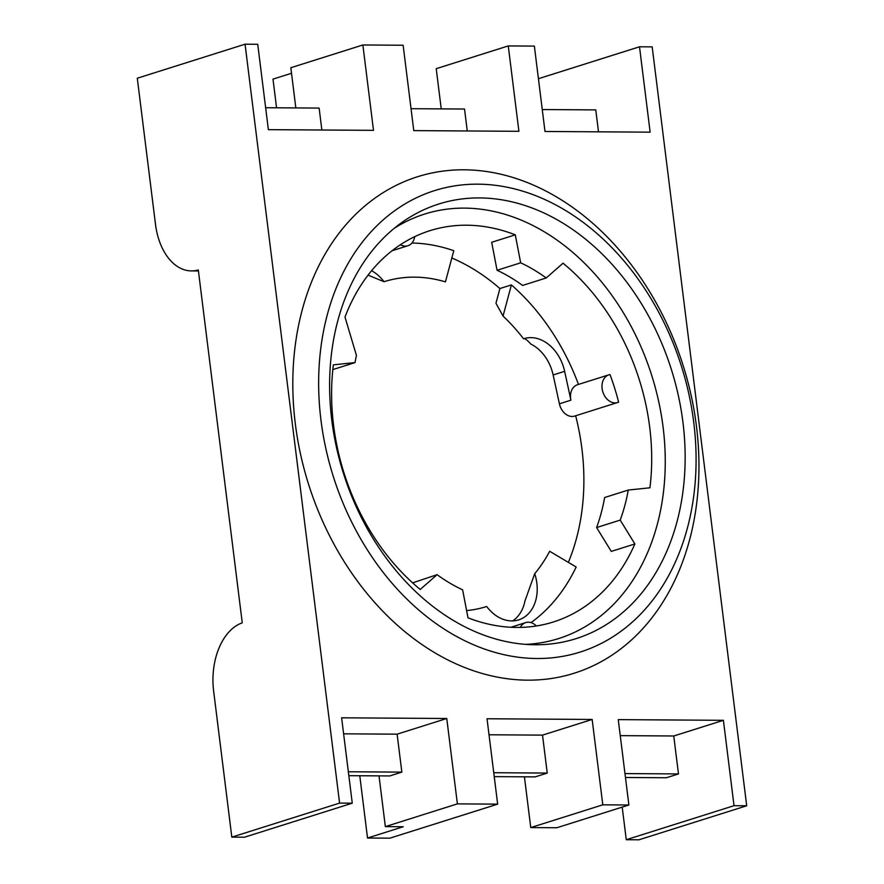 <?xml version="1.0" encoding="UTF-8"?>
<svg xmlns="http://www.w3.org/2000/svg" width="884" height="884" viewBox="0 0 884 884"><rect width="100%" height="100%" fill="white"/><g stroke="black" fill="none" stroke-linecap="round" stroke-linejoin="round"><path stroke-width="1.33" d="M617.662 402.496L574.677 416.077A14.52 10.951 -107.5 0 1 559.406 403.822L553.141 374.96A38.708 29.216 72.5 0 0 530.831 344.075C527.162 339.964 524.731 338.207 523.538 338.782A38.708 29.216 -107.5 0 1 523.925 338.66A38.708 29.216 -107.5 0 1 564.644 371.335L570.909 400.187A14.52 10.951 -107.5 0 1 577.44 384.75L608.921 374.816A14.52 10.951 -107.5 0 1 610.004 374.551A205.154 154.833 -107.5 0 1 618.623 402.121A14.52 10.951 -107.5 0 1 617.662 402.496A14.52 10.951 -107.5 0 1 602.844 391.955A14.52 10.951 -107.5 0 1 608.921 374.816M523.538 338.782A170.314 128.545 -107.5 0 0 503.04 316.074L511.394 284.913A205.154 154.833 -107.5 0 1 578.49 384.418M441.238 108.887L436.221 68.676L508.267 45.924L518.908 131.307L413.767 130.611L403.137 45.239L362.871 44.974L373.501 130.346L268.371 129.661L257.73 44.288L245.056 44.2L137.296 78.223L155.496 224.326A58.068 37.006 -89.6 0 0 191.441 270.913A58.068 37.006 -89.6 0 0 198.303 269.952L242.26 622.844A58.068 37.006 -89.6 0 0 213.63 691.034L231.818 837.126L244.492 837.214L352.263 803.18L339.589 803.103L231.818 837.126M291.521 73.273L273.001 79.118L276.57 107.804M359.777 775.743L367.523 838.021L389.899 838.165L497.659 804.142L457.393 803.876L446.763 718.493L397.115 734.173L343.622 733.819M379.026 775.876L385.347 826.617L403.248 826.739L367.523 838.021M508.267 45.924L534.367 46.101L544.997 131.473L650.138 132.169L639.508 46.786L652.182 46.874L746.704 805.777L734.029 805.689L723.399 720.316L618.259 719.62L628.889 805.004L602.8 804.827L592.158 719.454L487.029 718.758L497.659 804.142M348.351 771.765L401.844 772.119L389.733 775.942L348.837 775.677M493.747 772.715L547.24 773.069L535.14 776.892L494.233 776.627M723.399 720.316L673.752 735.985L678.481 773.931L666.37 777.754L625.463 777.489M628.889 805.004L556.854 827.744L530.754 827.579L524.433 776.826M362.871 44.974L290.825 67.725L295.831 107.925M512.676 620.888A38.708 29.216 72.5 0 0 524.952 600.943L534.721 573.65A38.708 29.216 -107.5 0 1 518.676 619.872A38.708 29.216 -107.5 0 1 486.675 606.501A170.314 128.545 -107.5 0 1 466.608 610.59M568.357 562.368A205.154 154.833 72.5 0 0 575.661 415.756M503.04 316.074L495.957 303.234L499.891 288.549A205.154 154.833 72.5 0 0 451.834 258.006M542.268 109.55L595.772 109.892L598.501 131.826M414.684 236.68A14.52 10.951 -107.5 0 1 407.911 245.741A14.52 10.951 -107.5 0 1 400.386 244.746M520.3 627.408A14.52 10.951 -107.5 0 1 525.737 622.579A14.52 10.951 -107.5 0 1 536.345 625.971M371.578 270.714A38.708 29.216 -107.5 0 1 384.01 281.709A170.314 128.545 -107.5 0 1 445.437 281.863L453.79 250.702A205.154 154.833 -107.5 0 0 411.944 243.012M534.721 573.65A170.314 128.545 -107.5 0 0 549.671 551.273L576.169 567.009A205.154 154.833 -107.5 0 1 531.041 622.612M520.676 262.813L497.062 270.261L491.681 242.293L515.284 234.835L520.676 262.813A179.021 135.108 -107.5 0 1 546.202 277.974L563.042 263.2A205.154 154.833 -107.5 0 1 649.939 487.791L628.259 490.056L604.645 497.515A179.021 135.108 -107.5 0 1 596.601 527.549L611.275 551.406L634.878 543.958A205.154 154.833 -107.5 0 1 553.417 621.96A205.154 154.833 -107.5 0 1 543.682 624.579A205.154 154.833 -107.5 0 1 468.001 617.817L462.619 589.838A179.021 135.108 -107.5 0 1 437.083 574.677L412.629 582.865M628.259 490.056A179.021 135.108 -107.5 0 1 620.214 520.09L596.601 527.549M620.214 520.09L634.878 543.958M437.083 574.677L420.243 589.451A205.154 154.833 -107.5 0 1 333.356 364.86L355.025 362.584L332.815 369.6M355.025 362.584A179.021 135.108 -107.5 0 1 356.44 355.445L344.992 317.069A205.154 154.833 -107.5 0 1 429.867 230.691A205.154 154.833 -107.5 0 1 515.284 234.835M546.202 277.974L522.599 285.433A179.021 135.108 -107.5 0 0 497.062 270.261M384.01 281.709L368.053 275.134M511.394 284.913L499.891 288.549M639.508 46.786L538.433 78.709M622.203 807.114L626.27 839.712L638.944 839.8L746.704 805.777M339.589 803.103L245.056 44.2M446.763 718.493L341.622 717.808L352.263 803.18M734.029 805.689L626.27 839.712M394.363 228.216A222.569 167.982 -107.5 0 1 651.828 375.744A222.569 167.982 -107.5 0 1 525.77 644.37M535.207 644.756A227.895 171.993 -107.5 0 1 534.035 644.745A227.895 171.993 -107.5 0 1 343.368 473.139A227.895 171.993 -107.5 0 1 400.916 223.166A227.895 171.993 -107.5 0 1 671.166 368.838A227.895 171.993 -107.5 0 1 535.207 644.756M536.919 658.514A241.929 182.579 -107.5 0 1 331.18 301.72A241.929 182.579 -107.5 0 1 654.049 303.831A241.929 182.579 -107.5 0 1 536.919 658.514M464.1 169.805A260.316 196.458 -107.5 0 1 696.459 426.298A260.316 196.458 -107.5 0 1 527.671 680.161A260.316 196.458 -107.5 0 1 295.3 423.668A260.316 196.458 -107.5 0 1 464.1 169.805M265.642 107.726L319.135 108.08L321.864 130.014M411.038 108.688L464.531 109.03L467.26 130.965M678.481 773.931L624.977 773.577M673.752 735.985L620.259 735.632M401.844 772.119L397.115 734.173M592.158 719.454L542.522 735.123L489.018 734.781M547.24 773.069L542.522 735.123M385.347 826.617L457.393 803.876M530.754 827.579L602.8 804.827M570.909 400.187L559.406 403.822M553.141 374.96L564.644 371.335M392.021 250.758L407.911 245.741M510.908 627.264L525.737 622.579M191.441 270.913L198.425 270.957"/></g></svg>
